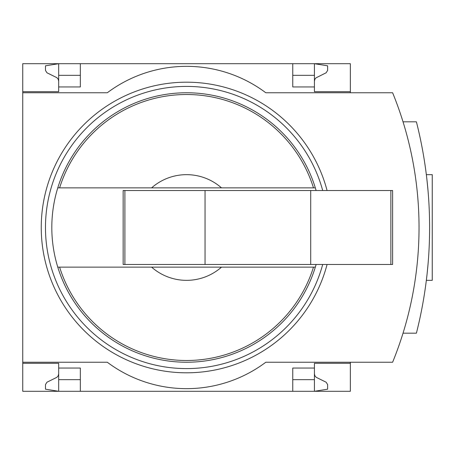 <?xml version="1.0" encoding="UTF-8"?>
<svg xmlns="http://www.w3.org/2000/svg" width="455" height="455" viewBox="0 0 455 455"><rect width="100%" height="100%" fill="white"/><g stroke="black" fill="none" stroke-linecap="round" stroke-linejoin="round"><path stroke-width="0.68" d="M80.342 379.675L58.678 379.675L58.678 391.3L22.75 391.3L22.75 362.237L107.295 362.237A132.098 132.098 0 0 0 265.805 362.237L392.62 362.237A356.794 356.794 0 0 0 392.62 92.763L265.805 92.763A132.098 132.098 0 0 0 107.295 92.763L22.75 92.763L22.75 63.7L58.678 63.7L58.678 86.95L80.342 86.95L80.342 63.7L58.678 63.7L45.472 65.816L45.472 70.4L46.956 72.777L56.886 77.68L58.206 79.187L58.678 81.138M22.75 92.763L22.75 362.237M316.111 190.514A134.737 134.737 0 0 0 315.326 187.869L151.6 187.869A52.837 52.837 0 0 1 221.5 187.869L315.326 187.869A134.737 134.737 0 0 0 57.774 187.869L151.6 187.869L57.774 187.869A134.737 134.737 0 0 0 57.774 267.13L151.6 267.13A52.837 52.837 0 0 0 221.5 267.13L57.774 267.13A134.737 134.737 0 0 0 316.111 264.486M350.35 92.763L350.35 91.705L314.422 91.705L314.422 63.7L80.342 63.7M292.758 63.7L292.758 86.95L314.422 86.95M22.75 91.705L58.678 91.705L58.678 86.95M314.422 75.325L292.758 75.325M80.342 75.325L58.678 75.325M314.422 81.138L314.894 79.187L315.946 77.885L326.144 72.777L327.628 70.4L327.628 65.816L314.422 63.7L350.35 63.7L350.35 91.705M350.35 363.295L314.422 363.295L314.422 391.3L350.35 391.3L350.35 362.237M314.422 368.049L292.758 368.049L292.758 391.3L80.342 391.3L80.342 368.049L58.678 368.049L58.678 363.295L22.75 363.295M58.678 379.675L58.678 368.049M314.422 379.675L292.758 379.675M314.422 373.862L314.894 375.813L316.214 377.32L326.144 382.223L327.628 384.6L327.628 389.184L314.422 391.3L292.758 391.3M80.342 391.3L58.678 391.3L45.472 389.184L45.472 384.6L46.956 382.223L56.886 377.32L58.206 375.813L58.678 373.862M221.5 267.13L315.326 267.13L221.5 267.13M124.897 190.514L123.146 190.514L123.146 264.486L124.897 264.486L124.897 190.514L392.62 190.514L392.62 264.486L310.72 264.486L310.72 190.514M310.72 264.486L205.046 264.486L205.046 190.514M205.046 264.486L124.897 264.486M403.033 333.179L416.399 333.179A429.315 429.315 0 0 0 416.399 121.821L403.033 121.821M427.984 190.167L426.824 178.696M427.057 180.777L427.979 190.139M427.979 264.85L427.046 274.354M426.824 276.31L426.346 280.337L426.824 276.327M427.057 274.24L427.979 264.901M426.346 174.663L432.25 174.663L432.25 280.337L426.346 280.337M327.071 264.486A145.304 145.304 0 0 1 161.741 370.671A145.304 145.304 0 0 1 41.78 215.05A145.304 145.304 0 0 1 327.071 190.514M322.697 264.486A141.078 141.078 0 0 1 46.023 215.039A141.078 141.078 0 0 1 322.697 190.514M59.605 187.869A132.985 132.985 0 0 1 313.495 187.869M313.495 267.13A132.985 132.985 0 0 1 59.605 267.13M390.868 264.486L390.868 190.514"/></g></svg>
